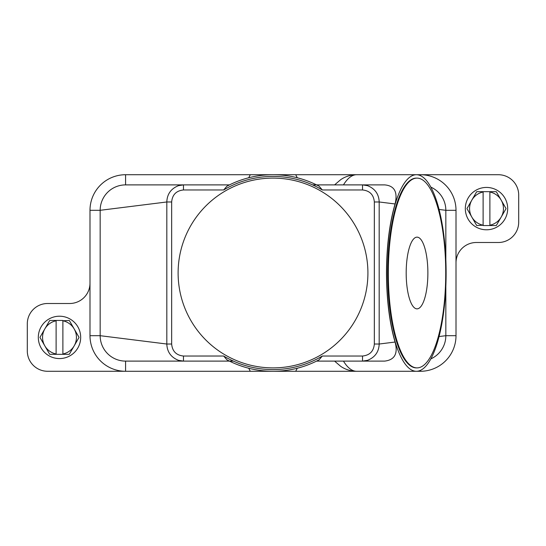 <?xml version="1.0" encoding="UTF-8"?>
<svg xmlns="http://www.w3.org/2000/svg" width="546" height="546" viewBox="0 0 546 546"><rect width="100%" height="100%" fill="white"/><g stroke="black" fill="none" stroke-linecap="round" stroke-linejoin="round"><path stroke-width="0.82" d="M312.558 184.889L316.53 184.889L319.062 186.179A98.28 98.28 0 0 0 226.938 186.179L229.47 184.889L125.58 184.889L183.476 184.889L125.58 184.889L125.58 174.72A35.586 35.586 0 0 0 89.994 210.306L89.994 335.694A35.586 35.586 0 0 0 125.58 371.28L47.632 371.28A20.332 20.332 0 0 1 27.3 350.948L27.3 323.833A20.332 20.332 0 0 1 47.632 303.501L69.663 303.501A20.332 20.332 0 0 0 89.994 283.169M171.662 201.972L166.817 201.972C167.117 194.103 170.987 188.677 178.433 185.681L183.476 184.889L183.476 189.967C176.269 190.711 172.331 194.71 171.662 201.972L171.662 344.028C172.311 351.262 176.249 355.269 183.476 356.033L183.476 361.111L125.58 361.111A25.416 25.416 0 0 1 100.164 335.694L100.164 210.306A25.416 25.416 0 0 1 125.58 184.889M297.277 368.236L295.707 371.28L250.293 371.28L248.723 368.236M295.707 371.28L356.627 371.28A98.28 29.737 -90 0 1 343.454 361.111M334.575 361.111L340.649 366.298C345.297 369.492 350.621 371.15 356.627 371.28L416.386 371.28A98.28 29.737 -90 0 1 386.65 273A98.28 29.737 -90 0 1 416.386 174.72A98.28 29.737 -90 0 1 446.116 273A98.28 29.737 -90 0 1 416.386 371.28L420.42 371.28L420.42 370.372M250.293 371.28L125.58 371.28L125.58 361.111L229.47 361.111L226.938 359.821A98.28 98.28 0 0 0 319.062 359.821L318.939 359.882M319.062 359.821L316.53 361.111L384.609 361.111C394.683 359.957 398.171 353.603 395.058 342.042C389.475 322.734 386.616 299.72 386.486 273C386.616 246.28 389.475 223.266 395.058 203.958C397.938 192.042 394.458 185.688 384.609 184.889L316.53 184.889M233.442 361.111L229.47 361.111M171.662 344.028L166.817 344.028C167.11 351.877 170.98 357.302 178.433 360.319L183.476 361.111L125.58 361.111M226.931 359.841L223.662 356.026L183.476 356.033M395.058 342.042L379.183 344.028C378.89 351.877 375.02 357.302 367.567 360.319L362.524 361.111L362.524 356.033L322.345 356.033L319.069 359.841M445.836 286.479L445.836 335.694A25.416 25.416 0 0 1 430.842 358.879M248.723 177.764L250.293 174.72L295.707 174.72L297.277 177.764M295.707 174.72L356.627 174.72A98.28 29.737 -90 0 0 343.454 184.889M334.575 184.889L340.649 179.702C345.297 176.508 350.621 174.85 356.627 174.72L498.368 174.72A20.332 20.332 0 0 1 518.7 195.052L518.7 222.167A20.332 20.332 0 0 1 498.368 242.499L476.337 242.499A20.332 20.332 0 0 0 456.006 262.831L456.006 335.694A35.586 35.586 0 0 1 420.42 371.28M430.842 187.121A25.416 25.416 0 0 1 445.836 210.306L445.836 259.521M362.524 356.033C369.751 355.269 373.689 351.262 374.338 344.028L379.183 344.028L379.183 201.972C378.883 194.103 375.013 188.677 367.567 185.681L362.524 184.889L369.799 184.889M362.524 184.889L362.524 189.967L322.345 189.967A96.587 96.587 0 0 0 223.655 189.967L226.931 186.159M319.069 186.159L322.338 189.974M322.345 356.033A96.587 96.587 0 0 1 223.655 356.033M178.112 273A94.888 94.888 0 0 1 290.8 179.791A94.888 94.888 0 0 1 273 367.888A94.888 94.888 0 0 1 178.112 273M89.994 210.306L100.164 210.306L166.817 201.972L166.817 344.028L100.164 335.694L89.994 335.694M374.338 344.028L374.338 201.972L379.183 201.972L395.058 203.958M417.028 367.888L416.386 367.888A94.888 28.706 -90 0 1 387.674 273A94.888 28.706 -90 0 1 416.386 178.112L417.028 178.112A94.888 28.706 -90 0 1 445.741 273A94.888 28.706 -90 0 1 417.028 367.888A94.888 28.706 -90 0 1 388.322 273A94.888 28.706 -90 0 1 417.028 178.112M427.88 273A35.859 10.845 -90 0 1 417.028 308.859A35.859 10.845 -90 0 1 406.183 273A35.859 10.845 -90 0 1 417.028 237.141A35.859 10.845 -90 0 1 427.88 273M438.909 209.439L445.836 210.306L456.006 210.306A35.586 35.586 0 0 0 420.42 174.72L420.42 175.628M439.066 336.541L445.836 335.694L456.006 335.694M456.006 262.831L456.006 210.306M250.293 174.72L125.58 174.72M507.684 208.613A21.178 21.178 0 0 0 486.506 187.428A21.178 21.178 0 0 0 465.322 208.613A21.178 21.178 0 0 0 486.506 229.791A21.178 21.178 0 0 0 507.684 208.613M467.021 208.613A19.485 19.485 0 0 1 467.021 208.47L471.833 200.136A16.946 16.946 0 0 0 471.833 217.083L467.021 208.749A19.485 19.485 0 0 1 467.021 208.613M505.992 208.47A19.485 19.485 0 0 1 505.992 208.749L501.18 217.083A16.946 16.946 0 0 0 501.18 200.136L505.992 208.47M476.883 225.553A19.485 19.485 0 0 1 476.644 225.416L471.833 217.083A16.946 16.946 0 0 0 483.114 225.211L476.883 225.553M489.892 225.553L489.892 225.211A16.946 16.946 0 0 0 501.18 217.083L496.369 225.416A19.485 19.485 0 0 1 496.13 225.553L483.114 225.553M483.114 191.666L483.114 192.008A16.946 16.946 0 0 0 471.833 200.136L476.644 191.803A19.485 19.485 0 0 1 476.883 191.666L496.13 191.666A19.485 19.485 0 0 1 496.369 191.803L501.18 200.136A16.946 16.946 0 0 0 489.892 192.008L489.892 191.666M489.892 192.008L489.892 225.211M483.114 225.211L483.114 192.008M38.316 337.387A21.178 21.178 0 0 0 59.494 358.572A21.178 21.178 0 0 0 80.678 337.387A21.178 21.178 0 0 0 59.494 316.209A21.178 21.178 0 0 0 38.316 337.387M78.979 337.387A19.485 19.485 0 0 1 78.979 337.53L74.167 345.864A16.946 16.946 0 0 0 74.167 328.917L78.979 337.251A19.485 19.485 0 0 1 78.979 337.387M40.008 337.53A19.485 19.485 0 0 1 40.008 337.251L44.82 328.917A16.946 16.946 0 0 0 44.82 345.864L40.008 337.53M69.117 320.447A19.485 19.485 0 0 1 69.356 320.584L74.167 328.917A16.946 16.946 0 0 0 62.886 320.789L69.117 320.447M56.108 320.447L56.108 320.789A16.946 16.946 0 0 0 44.82 328.917L49.631 320.584A19.485 19.485 0 0 1 49.87 320.447L62.886 320.447M62.886 354.334L62.886 353.992A16.946 16.946 0 0 0 74.167 345.864L69.356 354.197A19.485 19.485 0 0 1 69.117 354.334L49.87 354.334A19.485 19.485 0 0 1 49.631 354.197L44.82 345.864A16.946 16.946 0 0 0 56.108 353.992L56.108 354.334M56.108 353.992L56.108 320.789M62.886 320.789L62.886 353.992M183.476 189.967L223.655 189.967M374.338 201.972C373.669 194.71 369.731 190.711 362.524 189.967"/></g></svg>
